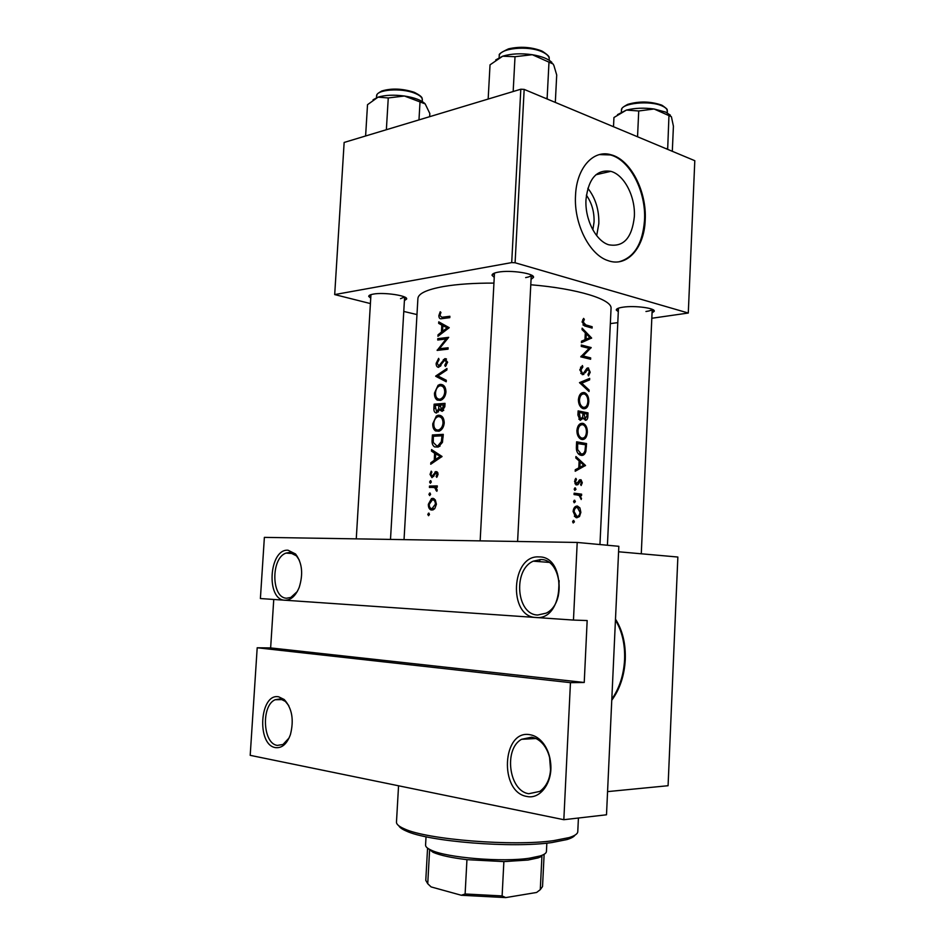 <?xml version="1.0" encoding="UTF-8"?>
<svg xmlns="http://www.w3.org/2000/svg" width="945" height="945" viewBox="0 0 945 945"><rect width="100%" height="100%" fill="white"/><g stroke="black" fill="none" stroke-linecap="round" stroke-linejoin="round"><path stroke-width="1.42" d="M538.922 556.912C567.555 555.979 564.401 621.042 535.874 617.487C507.926 616.813 511.162 554.833 538.922 556.912M537.74 615.018L546.092 613.163C566.575 603.867 561.637 558.554 540.516 559.57L533.275 561.176C512.781 569.705 516.324 614.805 537.74 615.018M529.991 734.714C535.094 735.553 539.595 738.494 543.481 743.55C547.627 749.172 550.037 755.941 550.734 763.867C552.589 782.826 540.091 799.612 526.885 796.458C498.854 792.288 502.138 729.15 529.991 734.714M528.775 793.717L539.843 791.402C547.545 785.649 551.136 776.471 550.604 763.879C549.966 756.638 547.757 750.448 543.977 745.298C540.41 740.667 536.287 737.962 531.61 737.194L521.593 739.297C503.496 748.901 508.847 791.059 528.775 793.717M288.036 550.226L295.537 553.971C302.152 562.747 303.38 573.875 299.222 587.341C295.655 595.964 290.871 600.252 284.858 600.229C265.734 599.969 269.077 548.596 288.036 550.226M299.329 560.172L296.458 555.861L289.595 552.423L286.004 553.097C270.754 558.117 271.25 598.232 286.678 598.209L290.824 597.453L297.262 591.558M278.704 696.819L284.209 699.513C292.052 708.159 294.131 719.842 290.422 734.584C286.926 744.022 281.941 748.369 275.467 747.613C256.355 744.979 259.745 692.803 278.704 696.819M288.768 705.62L285.331 701.367L280.275 698.898L275.16 699.737C261.056 705.502 262.745 743.656 277.31 745.404L282.968 744.495L289.087 737.974M586.384 195.178C591.794 202.891 594.346 211.834 594.062 222.016L592.869 229.871M634.343 216.665C635.548 196.855 624.326 174.813 610.813 171.34C596.708 169.179 588.428 178.593 585.994 199.56C584.754 219.287 595.787 240.892 608.686 244.767C623.44 247.425 631.992 238.057 634.343 216.665M596.685 235.648L598.823 223.634C599.165 209.873 595.504 198.084 587.849 188.268M645.199 220.138C646.935 191.575 630.693 159.634 611.037 154.767C593.425 149.298 576.544 167.879 575.529 195.461C573.721 223.859 589.562 254.878 607.966 260.596C626.96 267.718 644.336 247.968 645.199 220.138M619.14 261.741C634.237 257.489 642.694 243.656 644.514 220.268C646.25 191.717 630.02 159.799 610.352 154.933L599.413 154.602M613.329 666.083L613.931 653.042M611.758 700.269C619.873 689.118 624.385 675.592 625.271 659.669C625.814 643.769 622.554 630.256 615.49 619.152M611.805 699.182C619.483 688.161 623.735 674.978 624.586 659.61C625.129 644.254 622.082 631.083 615.443 620.097M618.302 311.708L616.282 310.019C616.246 308.791 618.514 307.834 623.074 307.172C634.816 305.353 655.736 308.164 654.223 311.307L652.05 312.866M645.955 311.496C649.581 310.988 651.648 310.255 652.156 309.31M370.735 298.183L368.727 296.411C368.668 295.431 370.145 294.675 373.145 294.131C383.764 291.993 408.37 295.69 406.598 299.081L404.413 300.557M400.503 298.679L404.566 297.002M494.235 277.381L492.05 275.314C491.979 273.979 493.999 272.94 498.121 272.172C510.454 269.727 535.354 273.518 533.464 277.487L531.078 279.307M525.644 277.606C529.07 277.003 530.948 276.164 531.279 275.078L517.6 541.473M430.601 494.282L429.821 493.006L428.912 494.318L429.68 495.593L430.601 494.282M429.467 514.411L428.687 513.123L427.778 514.423L428.546 515.71L429.467 514.411M431.286 481.95L430.518 480.686L429.609 482.009L430.365 483.261L431.286 481.95M428.357 504.276C428.274 507.288 429.172 509.201 431.085 509.993L433.023 509.898L434.818 508.54L436.413 504.205L435.291 499.858L431.511 498.535L428.357 504.276M431.936 487.396L434.594 487.585L436.85 491.294L437.204 490.077L435.999 487.313L437.216 487.301L437.287 485.895L429.502 486.073L429.432 487.466L431.936 487.396M431.983 477.662L436.058 472.972L437.062 474.414L436.106 476.398L436.744 477.331L438.078 474.39L436.094 471.579L432.03 476.268L430.944 474.319L431.841 472.039L431.204 471.142L430.034 474.425L431.983 477.662M430.731 464.243L442.059 456.482L431.558 449.584L431.475 451.096L434.629 453.269L434.239 460.298L430.825 462.731L430.731 464.243M432.113 439.732C431.77 443.229 432.597 445.615 434.617 446.914L438.22 447.068L442.414 442.437L443.288 434.357L432.385 434.96L432.113 439.732L433.164 439.897M432.763 423.75C432.633 427.14 433.542 429.538 435.515 430.932L439.012 431.227C442.047 429.94 443.784 427.164 444.233 422.911C444.067 417.985 442.201 415.422 438.634 415.209L436.354 416.024L432.763 423.75M436.507 413L439.413 409.835L442.213 411.37L444.847 406.374L445.012 403.361L434.121 404.188L433.885 408.346C433.743 411.24 434.617 412.788 436.507 413M434.499 393.026C434.357 396.404 435.279 398.766 437.252 400.101L440.547 400.385C443.678 399.121 445.485 396.309 445.957 391.939C445.792 387.037 443.926 384.52 440.37 384.391L438.09 385.253L434.499 393.026M435.692 376.264L446.217 381.756L446.3 380.268L437.842 375.921L446.879 369.991L446.961 368.503L435.704 376.075L440.169 377.149M438.669 367.333L444.859 360.057L446.406 362.148L444.764 365.278L445.402 366.471L447.611 362.195L444.764 358.698L438.763 365.951L437.192 363.163L439.094 359.596L438.634 358.368L436.165 363.305C436.129 365.869 436.968 367.215 438.669 367.333M437.145 350.394L448.036 349.154L448.119 347.772L439.39 348.729L448.698 337.33L437.807 338.653L437.736 340.023L446.123 338.96L437.145 350.394M437.937 336.314L449.229 327.679L438.752 321.855L438.669 323.344L441.823 325.163L441.433 332.085L438.019 334.825L437.937 336.314M438.858 315.618C438.929 318.17 439.921 319.186 441.823 318.654L449.796 317.65L449.867 316.28L441.906 317.284L439.874 315.524L440.949 312.429L440.216 311.755L438.858 315.618M493.928 283.098C474.071 283.039 457.309 284.173 443.63 286.5C426.916 289.536 418.328 293.529 417.903 298.478L404.035 539.63M599.957 544.544L611.049 308.519C612.514 299.541 577.844 288.615 530.795 284.764M580.75 356.832L590.601 359.254L590.672 357.895L583.077 355.958L591.168 347.559L581.317 345.031L581.258 346.402L589.148 348.362L580.75 356.832M582.51 374.704L588.251 369.318L589.302 371.857L587.979 374.527L588.487 375.921L590.212 372.247L588.274 367.936L586.798 368.42L583.62 373.003L582.368 373.263L580.951 369.944L582.864 366.955L582.404 365.538L579.84 369.708L582.51 374.704M589.125 390.049L581.742 383.197L589.609 379.866L589.68 378.402L579.498 382.63L589.054 391.513L589.125 390.049L587.695 390.167M581.99 439.519C585.132 439.649 586.904 437.24 587.329 432.302C587.388 428.073 586.183 425.179 583.691 423.632L582.722 423.313C579.45 423.183 577.501 425.569 576.899 430.483C576.922 434.7 578.257 437.594 580.915 439.177L581.99 439.519M586.561 443.571L576.627 441.811L576.391 446.607C576.131 450.67 577.277 453.446 579.852 454.935L581.104 455.325C583.301 455.738 584.884 454.45 585.853 451.486L586.561 443.571L580.62 443.866M575.198 471.248L585.51 465.46L575.918 456.518L575.836 458.03L579.131 460.9L578.789 467.929L575.269 469.724L575.198 471.248M576.698 494.908L579.25 495.487L581.246 499.515L580.513 495.404L581.553 495.558L581.624 494.164L574.135 493.184L574.064 494.578L576.698 494.908M575.399 501.665L574.56 500.259L573.591 501.452L574.206 502.787L575.399 501.665L573.603 501.689M574.418 521.853L573.591 520.447L572.611 521.664L573.213 522.975L574.418 521.853L572.611 521.841M576.816 517.789L579.498 516.537L580.868 512.367L579.911 507.902L577.395 506.024C574.962 506.059 573.532 507.878 573.107 511.458L575.777 517.47L576.816 517.789M576.001 489.297L575.162 487.892L574.194 489.073L574.82 490.408L576.001 489.297L574.206 489.333M578.316 481.785L576.426 483.592L575.54 481.501L576.474 479.363L575.8 478.347L574.56 481.442L576.119 484.915L577.879 484.702L580.537 481.017L581.435 482.623L580.584 484.466L581.151 485.506L582.285 482.753L581.045 479.776L579.427 479.977L578.316 481.785M583.419 418.068L585.38 420.265C587.022 420.218 587.861 418.753 587.885 415.883L588.026 412.894L578.127 410.886L577.927 415.068L580.159 420.371L583.419 418.068L582.321 418.139M583.478 408.724C586.609 408.937 588.381 406.586 588.794 401.672C588.853 397.325 587.589 394.384 585.014 392.848L584.211 392.577C580.939 392.364 579.001 394.703 578.399 399.593C578.434 403.917 579.817 406.858 582.569 408.429L583.478 408.724M581.435 342.669L591.617 338.003L582.144 328.151L582.073 329.651L585.309 332.794L584.979 339.716L581.506 341.18L581.435 342.669M585.841 324.915L583.266 322.115L584.353 319.398L583.585 318.394L582.167 321.772L584.53 325.907L592.102 328.08L592.161 326.722L585.841 324.915L583.337 325.234M257.194 647.774L570.449 682.656L563.834 819.705L250.201 755.338L257.194 647.774L270.636 647.916L584.234 682.479L570.449 682.656M651.814 318.264L688.291 313.031L694.799 160.697L524.168 89.397L515.096 262.769L511.706 262.592L520.813 89.22L524.168 89.397M688.291 313.031L515.096 262.769M511.706 262.592L334.695 294.58L344.145 142.447L520.813 89.22M416.981 314.567L403.775 311.448M370.405 303.569L334.695 294.58M610.34 323.603L617.794 322.647M480.154 540.859L494.471 273.152L492.05 275.314M618.585 551.774L677.86 557.03L668.08 785.72L607.564 791.615M539.89 559.558L539.784 561.673M573.461 620.074L260.395 598.539L264.376 537.374L577.206 542.442L573.461 620.074L587.164 620.546L584.234 682.479M577.206 542.442L618.833 546.304L606.501 814.791L563.834 819.705M273.755 599.461L270.636 647.916M558.318 596.106L559.156 580.655M550.592 770.329L549.612 757.606M578.47 507.914L579.911 507.902M579.994 512.367L580.868 512.367M574.654 516.537L579.498 516.537M580.006 512.249C579.722 514.954 578.671 516.336 576.887 516.395L574.087 511.564C574.395 508.835 575.47 507.453 577.312 507.418L580.006 512.249M574.536 516.395L576.887 516.395M573.107 511.564L574.087 511.564M574.087 494.129L581.624 494.164M579.131 495.428L580.513 495.404M580.632 498.346L581.541 498.334M581.411 482.777L582.285 482.753M578.659 481.064L580.36 481.017M578.517 481.336L579.864 481.3M575.859 484.75L577.879 484.702M575.056 479.398L576.474 479.363M574.56 481.525L575.54 481.501M575.009 483.722L576.698 483.675M583.171 465.542L585.51 465.46M582.793 465.755L585.498 465.661M583.715 465.235L579.864 467.35L580.135 461.821L583.715 465.235M578.812 467.385L579.864 467.35M579.084 461.869L580.135 461.821M576.556 443.24L577.466 443.382M584.719 451.545L585.853 451.486M576.544 443.429L585.557 444.764L585.026 450.529C584.317 453.092 583.03 454.238 581.163 453.943L577.643 449.619L577.667 443.382M578.588 454.061L581.163 453.943M576.474 449.678L577.643 449.619M586.396 432.349L587.329 432.302M580.112 437.062L579.45 438.09M586.408 432.172C586.054 436.177 584.612 438.173 582.061 438.137L581.21 437.854C579.049 436.531 577.986 434.109 578.009 430.613C578.458 426.608 580.017 424.636 582.663 424.695L583.455 424.955C585.475 426.278 586.467 428.676 586.408 432.172M579.616 438.267L582.061 438.137M576.887 430.672L578.009 430.613M582.994 413.248L588.026 412.894M587.034 414.064L586.951 415.93L585.168 418.789L584.01 413.414L587.034 414.064M583.809 418.989L585.428 418.883M582.935 414.406L583.963 414.335M582.982 413.485L584.01 413.414M582.994 413.213L582.699 416.981L580.478 419.06L579.167 412.481L582.994 413.213M578.919 419.273L580.762 419.155M577.95 414.524L579.072 414.442M578.045 412.552L579.167 412.481M587.861 401.743L588.794 401.672M581.695 406.326L581.057 407.366M587.873 401.519C587.53 405.499 586.089 407.449 583.549 407.342L582.805 407.106C580.584 405.771 579.486 403.326 579.509 399.747C579.958 395.754 581.506 393.829 584.14 393.947L584.825 394.183C586.916 395.494 587.932 397.939 587.873 401.519M581.222 407.519L583.549 407.342M578.387 399.829L579.509 399.747M585.368 380.268L589.609 379.866M580.1 383.339L581.742 383.197M580.561 367.192L582.864 366.955M579.84 370.05L580.951 369.944M580.868 373.499L582.581 373.334M587.353 368.03L588.274 367.936M584.105 372.495L585.392 372.72M589.255 372.342L590.212 372.247M584.093 372.85L583.762 374.492M582.167 374.598L582.911 373.346M584.223 372.354L585.711 372.212M585.616 370.145L586.975 370.015M584.494 371.976L585.924 371.834M587.636 347.961L591.168 347.559M588.381 348.162L591.145 347.843M581.14 356.17L583.077 355.958M586.975 358.285L590.672 357.895M587.873 338.464L591.617 338.003M587.27 338.723L591.605 338.204M589.857 337.566L586.054 339.255L586.313 333.809L589.857 337.566M584.99 339.385L586.054 339.255M585.262 333.939L586.313 333.809M588.924 327.135L592.161 326.722M582.746 319.623L584.353 319.398M582.214 321.324L583.467 321.158M582.167 322.269L583.266 322.115M429.443 514.6L427.778 514.423M433.33 498.417L432.55 498.334M435.397 504.193L431.971 508.705C430.14 508.469 429.231 506.981 429.254 504.252L432.467 499.728C434.357 499.964 435.338 501.452 435.397 504.193L436.401 504.311M434.416 508.977L431.971 508.705M430.566 494.518L428.912 494.318M435.94 487.75L435.988 486.864L429.502 486.073M435.988 486.864L437.24 486.829M437.098 490.668L436.023 490.538M437.204 489.935L436.2 489.817M436.472 487.809L434.594 487.585M431.251 482.21L429.609 482.009M437.311 476.552L436.106 476.398M438.067 474.544L437.062 474.414M437.984 473.221L436.283 472.996M430.932 474.544L430.034 474.425M433.66 476.481L432.03 476.268M433.932 476.008L432.775 475.867M434.747 474.26L433.66 474.118M437.677 472.5L434.842 472.134M432.503 462.967L430.825 462.731M436.011 460.546L434.239 460.298M437.677 453.718L434.629 453.269M434.369 451.521L431.475 451.096M439.779 456.636L435.373 459.518L435.68 453.978L441.681 456.907M437.169 459.766L435.373 459.518M438.787 454.427L435.68 453.978M438.716 435.952L432.385 434.96M440.594 435.858L443.217 435.704M439.555 446.418L438.964 445.249M433.342 436.271L442 435.799L441.35 441.669L437.972 445.733L436.826 445.945L433.247 442.437L433.342 436.271M443.193 435.988L442 435.799M442.579 441.858L441.35 441.669M439.638 446.359L436.826 445.945M440.606 415.552L438.634 415.209M443.016 423.029C442.65 426.502 441.244 428.782 438.811 429.88L437.854 430.069C435.078 429.833 433.731 427.672 433.79 423.608C434.086 420.135 435.397 417.855 437.712 416.757L438.563 416.591C441.445 416.816 442.921 418.954 443.016 423.029L444.209 423.23M440.476 430.483L437.854 430.069M440.086 405.251L434.121 404.188M443.512 410.543L439.413 409.835M434.924 408.523L433.885 408.346M443.737 404.814L441.752 410.071L440.098 405.062L444.918 405.027M444.811 406.905L443.63 406.704M443.642 410.402L441.752 410.071M438.976 405.145L438.634 408.949L436.602 411.618L435.066 405.464L440.075 405.334M440.417 409.268L438.634 408.949M438.385 411.937L436.59 411.618M442.65 384.828L440.37 384.391M445.922 392.305L444.741 392.08C444.363 395.636 442.91 397.951 440.405 399.038L442.071 399.64L441.528 398.495M439.59 399.192C436.814 399.014 435.456 396.912 435.527 392.86C435.822 389.305 437.181 386.989 439.579 385.903L440.287 385.773C443.17 385.926 444.646 388.029 444.741 392.08M439.567 376.831L435.704 376.075M437.181 363.506L436.165 363.305M440.394 366.294L438.763 365.951M441.008 365.538L439.827 365.29M445.036 360.021L443.335 359.667M446.253 358.887L445.095 358.639M446.217 365.585L444.764 365.278M447.599 362.396L446.406 362.148M441.563 339.491L437.807 338.653M443.453 349.603L439.39 348.729M438.043 350.264L437.169 350.075M447.268 339.22L446.123 338.96M439.39 335.132L438.019 334.825M442.874 332.416L441.433 332.085M446.631 326.285L441.823 325.163M443.229 324.407L438.669 323.344M446.961 328.01L442.567 331.222L442.874 325.753L448.509 328.364M444.02 331.553L442.567 331.222M447.765 326.899L442.874 325.753M575.021 835.12C573.981 836.75 571.276 838.227 566.929 839.573L551.904 842.55C512.485 848.362 428.428 841.605 406.433 831.104C402.251 829.308 399.723 827.548 398.849 825.824M398.554 785.779L396.475 822.103C396.368 824.3 399.05 826.568 404.531 828.919C426.986 839.597 513.3 846.531 553.675 840.625L569.055 837.601C574.749 835.841 577.655 833.868 577.773 831.671L578.423 818.027M547.45 99.13L547.155 97.961L545.773 98.422M488.163 99.06L490.03 64.839L502.657 56.204L515.013 56.7L532.295 54.715L553.132 64L553.947 65.654L556.711 74.998L555.317 102.414M547.155 97.961L548.998 61.957M513.17 91.523L515.013 56.7M551.927 62.453C548.265 58.873 541.721 56.287 532.295 54.715C521.026 53.144 511.15 53.641 502.657 56.204L495.712 59.925M365.609 135.974L367.51 104.694L378.059 97.146L388.265 97.949L404.425 96.012L425.191 103.903L429.821 113.518L429.632 116.696M418.978 119.897L419.982 102.497M386.363 129.725L388.265 97.949M425.061 103.761C421.435 100.182 414.548 97.607 404.425 96.012C393.947 94.642 385.158 95.02 378.059 97.146L373.062 99.78M670.407 115.195L665.741 112.124L654.082 108.994L671.399 116.707L673.419 126.193L672.308 151.306M667.666 149.369L668.966 115.444M667.513 148.341L666.284 148.79M638.726 110.978L654.082 108.994C644.018 107.647 634.804 108.002 626.429 110.069L638.726 110.978L637.544 136.777M613.506 126.736L613.943 117.523L626.429 110.069L617.498 114.652M539.548 856.607L541.922 856.264L538.189 857.871L527.96 860.044L503.874 861.604L466.948 859.655C451.45 857.812 440.169 855.367 433.105 852.319L427.766 848.267M426.03 836.762L425.569 845.09C425.498 846.744 427.376 848.445 431.227 850.169C446.702 857.776 502.586 862.395 529.684 858.166L540.268 855.922C544.285 854.611 546.34 853.134 546.434 851.48L546.848 843.141M431.9 850.937L429.585 850.358L427.742 883.729L431.109 886.918L461.325 895.258L465.117 893.982L502.114 895.931L505.752 897.596L461.325 895.258M503.874 861.604L502.114 895.931M539.701 890.119L536.606 892.47L505.752 897.596M536.606 892.47L540.28 889.647L542.536 886.54L544.131 854.292M541.922 856.264L540.28 889.647M466.948 859.655L465.117 893.982M427.565 848.126L425.782 880.362L427.742 883.729M577.82 482.836L579.025 482.812M585.463 446.713L586.408 446.678M576.462 445.213L577.584 445.154M586.951 415.942L587.885 415.883M443.134 437.074L441.941 436.897M440.027 406.255L438.917 406.055M442.756 362.561L441.693 362.337M446.052 318.087L442.414 317.213M549.175 60.256L549.246 59.015C549.281 56.464 547.025 54.125 542.465 51.999C528.385 45.076 498.499 48.23 499.196 56.393L499.125 57.633M414.465 92.386C424.47 97.607 421.505 98.504 422.356 99.875C422.368 97.477 419.816 95.244 414.69 93.201C401.188 87.613 376.051 89.574 376.582 96.059C377.657 94.216 375.295 94.807 381.662 91.039C391.395 88.098 402.192 88.487 414.04 92.22M662.197 105.356C670.017 110.931 665.953 109.029 667.359 111.203C667.394 109.337 665.741 107.635 662.398 106.088C650.231 100.052 620.629 103.135 621.432 110.211L621.349 111.888M543.977 745.298L543.481 743.55M296.458 555.861L295.537 553.971M285.331 701.367L284.209 699.513M595.917 174.754L610.813 171.34M610.352 154.933L611.037 154.767M652.487 309.452L654.223 311.307M404.897 297.167L406.598 299.081M531.291 275.089L533.464 277.487M370.653 294.745L368.727 296.411M618.184 308.283L616.282 310.019M533.275 561.176L548.868 562.369M521.593 739.297L535.957 738.529M275.16 699.737L282.579 699.583M286.004 553.097L293.73 553.628M573.839 520.53L573.202 520.53M576.119 516.159L574.347 516.159M574.808 500.33L574.158 500.342M575.399 487.963L574.749 487.974M576.426 483.592L574.962 483.627M581.045 479.776L579.651 479.812M580.183 453.635L578.257 453.718M583.691 423.632L580.017 423.868M581.21 437.854L579.32 437.96M585.168 418.789L583.75 418.883M580.478 419.06L578.848 419.167M585.014 392.848L581.376 393.155M582.805 407.106L580.939 407.248M582.368 373.263L580.809 373.417M588.57 368.042L587.069 368.196M584.813 324.596L582.97 324.832M428.451 513.17L429.042 513.23M431.511 498.535L434.275 498.854M432.822 508.552L434.629 508.741M429.597 493.054L430.188 493.125M430.294 480.733L430.896 480.804M432.29 476.209L433.72 476.398M435.574 471.673L437.11 471.874M437.972 445.733L440.063 446.052M437.582 415.41L441.551 416.095M438.811 429.88L440.831 430.211M442.071 410.024L443.725 410.307M436.885 411.559L438.468 411.843M439.472 384.556L443.429 385.312M440.405 399.038L442.402 399.404M438.976 365.904L440.464 366.211M444.764 358.698L446.524 359.065M406.433 831.104L404.531 828.919M566.929 839.573L569.055 837.601M618.467 308.176L607.422 545.241M652.215 309.334L641.277 553.782M499.456 55.212C498.18 54.432 501.216 52.306 508.54 48.845C520.01 46.246 531.066 46.943 541.698 50.935M542.265 51.207C547.427 54.609 549.707 56.806 549.104 57.81M376.582 96.059L376.488 97.737M422.356 99.875L422.261 101.552M404.614 297.025L390.498 539.406M370.948 294.639L356.265 538.863M667.359 111.203L667.288 112.88M621.432 110.211C622.59 108.38 619.778 108.769 627.645 104.387C639.103 101.032 650.432 101.269 661.63 105.096M433.105 852.319L431.227 850.169M538.189 857.871L540.268 855.922"/></g></svg>
